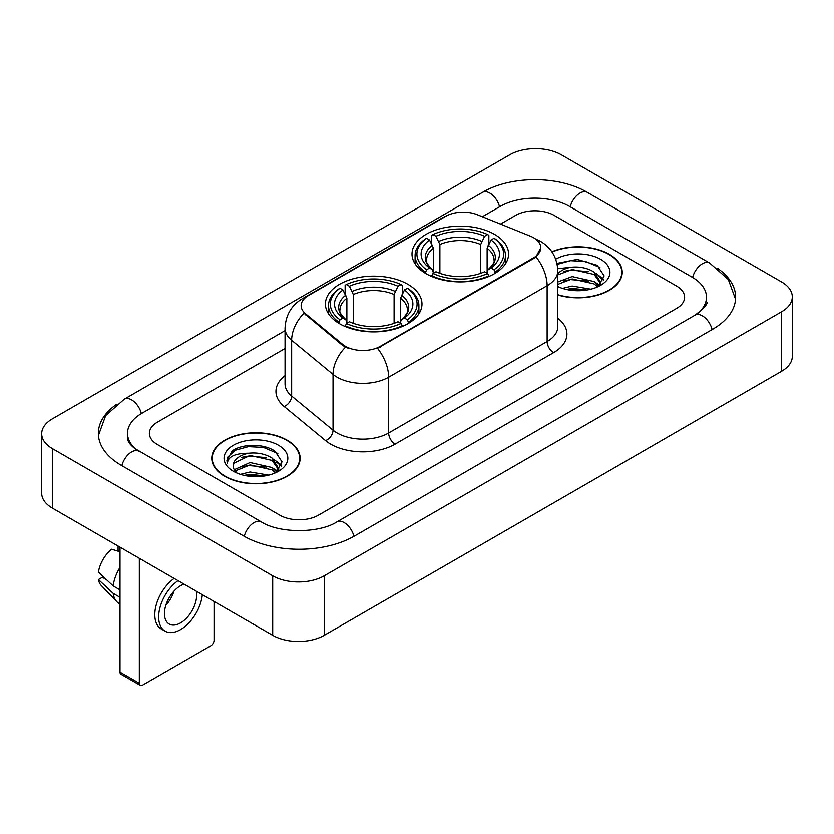 <?xml version="1.0" encoding="UTF-8"?>
<svg xmlns="http://www.w3.org/2000/svg" width="834" height="834" viewBox="0 0 834 834"><rect width="100%" height="100%" fill="white"/><g stroke="black" fill="none" stroke-linecap="round" stroke-linejoin="round"><path stroke-width="1.25" d="M407.857 284.279A48.289 27.876 0 0 0 355.232 278.243A48.289 27.876 0 0 0 325.427 303.993A48.289 27.876 0 0 0 339.563 323.707A48.289 27.876 0 0 0 392.188 329.753A48.289 27.876 0 0 0 421.994 303.993A48.289 27.876 0 0 0 407.857 284.279M494.437 234.291A48.289 27.876 0 0 0 441.812 228.255A48.289 27.876 0 0 0 412.006 254.005A48.289 27.876 0 0 0 426.143 273.719A48.289 27.876 0 0 0 478.768 279.765A48.289 27.876 0 0 0 508.573 254.005A48.289 27.876 0 0 0 494.437 234.291M533.604 237.721A24.603 14.199 0 0 0 530.32 236.126L477.267 214.682A24.603 14.199 0 0 0 445.773 216.277L308.351 295.611A24.603 14.199 0 0 0 301.147 305.651A24.603 14.199 0 0 0 305.588 313.803L342.732 344.421A24.603 14.199 0 0 0 380.283 346.318L533.604 257.8A24.603 14.199 0 0 0 540.807 247.761A24.603 14.199 0 0 0 533.604 237.721M557.81 294.986A44.192 25.51 0 0 0 622.237 272.311A44.192 25.51 0 0 0 609.3 254.266A44.192 25.51 0 0 0 551.858 251.764M287.188 440.237A44.192 25.51 0 0 0 239.035 434.712A44.192 25.51 0 0 0 211.763 458.273A44.192 25.51 0 0 0 224.7 476.318A44.192 25.51 0 0 0 272.854 481.844A44.192 25.51 0 0 0 300.136 458.273A44.192 25.51 0 0 0 287.188 440.237M212.211 460.577A44.192 25.51 0 0 0 212.065 461.254M540.807 247.761L535.991 256.799L533.604 258.53L377.51 348.299A31.89 18.411 60 0 1 388.654 377.197A36.446 21.038 180 0 1 337.113 377.197A36.446 21.038 180 0 1 333.037 374.383L291.65 340.262A36.446 21.038 180 0 1 285.051 328.189L285.051 383.984A36.446 21.038 0 0 0 291.65 396.046L333.037 430.177A36.446 21.038 0 0 0 337.113 432.982A36.446 21.038 0 0 0 388.654 432.982L547.135 341.492A36.446 21.038 0 0 0 557.81 326.615L557.81 270.821A36.446 21.038 180 0 1 547.135 285.697A31.89 18.411 -120 0 0 535.991 256.799M348.258 348.299L342.732 345.505L303.941 313.198A31.89 21.33 129.5 0 0 291.65 340.262L291.65 396.046A9.111 6.099 -50.5 0 1 284.185 406.502A45.557 26.302 180 0 1 285.051 375.644M279.786 515.183A27.334 15.783 0 0 0 318.432 515.183L676.624 308.382A27.334 15.783 0 0 0 684.62 297.227A27.334 15.783 0 0 0 676.624 286.072L554.214 215.401A27.334 15.783 0 0 0 515.568 215.401L500.525 224.085L515.568 215.401A27.334 15.783 0 0 1 554.214 215.401L676.624 286.072A27.334 15.783 0 0 1 684.62 297.227A27.334 15.783 0 0 1 676.624 308.382L318.432 515.183A27.334 15.783 0 0 1 279.786 515.183L157.376 444.512L279.786 515.183M285.051 348.487L157.376 422.202A27.334 15.783 0 0 0 149.38 433.357A27.334 15.783 0 0 0 157.376 444.512A27.334 15.783 0 0 1 149.38 433.357A27.334 15.783 0 0 1 157.376 422.202L285.051 348.487M299.833 461.254A44.192 25.51 0 0 0 299.677 460.577M621.935 275.283A44.192 25.51 0 0 0 621.789 274.605M557.81 294.683A43.733 25.249 0 0 0 621.789 272.311A43.733 25.249 0 0 0 608.976 254.453A43.733 25.249 0 0 0 552.035 252.014M562.502 288.376L572.155 286.02L590.879 289.158M566.286 289.419L572.155 288.387L586.959 289.982M557.81 281.986L572.155 276.575L594.162 281.548L598.843 286.02M557.81 284.352L572.155 278.931L594.162 283.914L597.624 286.844M557.737 268.704L570.894 267.266A22.779 13.146 0 0 0 557.81 273.729M570.894 267.266C579.63 266.348 587.386 267.964 594.162 272.103L600.834 282.601L600.668 284.331M557.81 274.897L572.155 269.486L594.162 274.469L600.761 283.779M557.81 285.864L559.103 287.115M557.81 286.531A31.89 18.411 0 0 0 600.605 285.322A31.89 18.411 0 0 0 600.605 259.291A31.89 18.411 0 0 0 555.715 259.176M597.999 286.667L604.139 275.887L597.144 265.285L577.201 259.384L556.966 263.388M557.185 264.409L570.539 260.677L585.572 261.469L599.948 267.537M563.492 271.436L570.539 270.133L588.575 271.655M598.343 275.887L603.409 280.13M563.492 280.881L570.539 279.578L588.575 281.1M598.343 285.332L599.093 285.822M566.891 289.554L570.539 289.023L586.615 290.044M595.653 273.187L603.701 279.286M595.653 282.632L599.834 285.165M225.024 476.131A43.733 25.249 0 0 0 272.676 481.604A43.733 25.249 0 0 0 299.677 458.273A43.733 25.249 0 0 0 286.865 440.425A43.733 25.249 0 0 0 239.212 434.952A43.733 25.249 0 0 0 212.211 458.273A43.733 25.249 0 0 0 225.024 476.131M240.39 474.348L250.054 471.992L268.777 475.13M244.174 475.38L250.054 474.348L264.847 475.953M234.25 469.73L250.054 462.536L272.051 467.52L276.742 471.992M235.042 471.012L250.054 464.903L272.051 469.876L275.512 472.815M275.898 472.638L282.028 461.859L275.032 451.257C263.919 443.281 241.881 443.657 232.154 450.986L226.9 460.597L227.401 463.694C227.692 456.761 234.823 453.279 248.782 453.237A22.779 13.146 0 0 0 233.166 465.716A22.779 13.146 0 0 0 234.281 469.761L236.992 473.076M248.782 453.237C257.518 452.32 265.275 453.925 272.051 458.074L278.723 468.562L278.566 470.303M233.176 465.977L233.947 463.183L250.054 455.458L272.051 460.431L278.65 469.74M278.493 445.262A31.89 18.411 0 0 0 233.395 445.262A31.89 18.411 0 0 0 233.395 471.293A31.89 18.411 0 0 0 278.493 471.293A31.89 18.411 0 0 0 278.493 445.262M226.911 460.816L227.901 456.928L235.417 450.204L248.428 446.649L263.461 447.441L277.847 453.498M241.38 457.407L248.428 456.094L266.463 457.616M276.231 461.859L281.298 466.091M241.38 466.852L248.428 465.539L266.463 467.071M276.231 471.304L276.982 471.783M244.779 475.516L248.428 474.994L264.503 476.006M273.542 459.159L281.59 465.257M273.542 468.604L277.722 471.127M425.277 273.208L426.57 269.757A43.368 25.041 0 0 1 426.57 238.263L429.552 239.983A39.177 22.622 0 0 0 429.552 268.037L432.502 269.705L433.451 273.218M433.451 271.79L433.451 248.24L429.552 239.983M431.72 243.716L431.72 235.282L433.013 234.542A43.368 25.041 0 0 1 487.567 234.542L484.585 236.262A39.177 22.622 0 0 0 435.994 236.262L439.893 244.518L439.893 273.323M480.686 273.323L480.686 244.518L484.585 236.262M431.72 275.71A45.192 26.094 0 0 0 488.86 275.71L487.567 273.479A43.368 25.041 0 0 1 433.013 273.479L431.72 276.481M488.86 276.481L488.86 275.71M426.57 238.263L425.277 239.004A45.192 26.094 0 0 0 415.103 255.496A45.192 26.094 0 0 0 425.277 271.988M487.567 234.542L488.86 235.282L488.86 243.716M433.013 273.479L435.994 271.748A39.177 22.622 0 0 0 484.585 271.748L487.567 273.479M429.552 268.037L426.57 269.757M435.994 236.262L433.013 234.542M432.502 245.06A35.038 20.235 0 0 0 432.502 269.705L432.669 269.82C427.686 265.003 425.663 261.73 426.581 260.01A33.704 19.463 0 0 1 433.451 248.24M495.302 271.988A45.192 26.094 0 0 0 505.477 255.496A45.192 26.094 0 0 0 495.302 239.004L494.009 238.263A43.368 25.041 0 0 1 494.009 269.757L495.302 273.208M494.009 269.757L491.028 268.037A39.177 22.622 0 0 0 491.028 239.983L494.009 238.263M491.028 239.983L487.129 248.24L487.129 271.79L488.078 269.705L491.028 268.037M487.129 248.24A33.704 19.463 0 0 1 493.999 260.01C494.916 261.74 492.894 265.014 487.921 269.82L488.078 269.705A35.038 20.235 0 0 0 488.078 245.06M487.129 273.218L487.129 271.79M338.698 323.196L339.991 319.745A43.368 25.041 0 0 1 339.991 288.251L342.972 289.971A39.177 22.622 0 0 0 342.972 318.025L345.922 319.693L346.871 323.206M346.871 321.778L346.871 298.228L342.972 289.971M345.14 293.704L345.14 285.27L346.433 284.53A43.368 25.041 0 0 1 400.987 284.53L398.006 286.25A39.177 22.622 0 0 0 349.415 286.25L353.314 294.506L353.314 323.311M394.107 323.311L394.107 294.506L398.006 286.25M345.14 325.698A45.192 26.094 0 0 0 402.28 325.698L400.987 323.467A43.368 25.041 0 0 1 346.433 323.467L345.14 326.469M402.28 326.469L402.28 325.698M339.991 288.251L338.698 288.991A45.192 26.094 0 0 0 328.523 305.484A45.192 26.094 0 0 0 338.698 321.976M400.987 284.53L402.28 285.27L402.28 293.704M346.433 323.467L349.415 321.736A39.177 22.622 0 0 0 398.006 321.736L400.987 323.467M342.972 318.025L339.991 319.745M349.415 286.25L346.433 284.53M345.922 295.048A35.038 20.235 0 0 0 345.922 319.693L346.079 319.808C341.106 314.991 339.073 311.718 340.001 309.998A33.704 19.463 0 0 1 346.871 298.228M408.723 321.976A45.192 26.094 0 0 0 418.897 305.484A45.192 26.094 0 0 0 408.723 288.991L407.43 288.251A43.368 25.041 0 0 1 407.43 319.745L408.723 323.196M407.43 319.745L404.448 318.025A39.177 22.622 0 0 0 404.448 289.971L407.43 288.251M404.448 289.971L400.549 298.228L400.549 321.778L401.498 319.693L404.448 318.025M400.549 298.228A33.704 19.463 0 0 1 407.419 309.998C408.337 311.728 406.304 315.002 401.331 319.808L401.498 319.693A35.038 20.235 0 0 0 401.498 295.048M400.549 323.206L400.549 321.778M139.341 683.296A4.556 2.627 120 0 0 140.289 685.381L120.961 674.226A4.556 2.627 -60 0 1 120.013 672.141L139.341 683.296L139.341 558.332M120.013 547.167L120.013 672.141M140.289 685.381A4.556 2.627 120 0 0 142.562 685.162L210.856 645.735A4.556 2.627 120 0 0 214.067 640.158L214.067 601.47M184.043 584.134A22.779 13.146 120 0 0 180.571 585.708A22.779 13.146 120 0 0 165.695 605.776A22.779 13.146 120 0 0 169.187 624.03A22.779 13.146 120 0 0 180.571 622.894A22.779 13.146 120 0 0 196.303 591.212M165.851 605.244A22.779 13.146 120 0 0 174.035 591.087M118.084 546.051L118.084 550.096L120.013 551.211M174.15 578.421A30.973 17.889 120 0 0 156.021 605.713A30.973 17.889 120 0 0 161.223 628.899L165.08 631.13A30.973 17.889 120 0 0 180.571 629.597A30.973 17.889 120 0 0 202.328 594.694M178.017 580.652A30.973 17.889 120 0 0 159.878 607.944A30.973 17.889 120 0 0 165.08 631.13M120.013 567.401A30.066 17.358 120 0 0 113.174 585.937L98.422 572.134A23.686 13.678 120 0 1 111.641 549.241L120.013 551.785M120.013 589.888L113.174 585.937M106.398 579.599L102.384 577.284L98.422 579.567L113.174 593.37L120.013 597.321M113.174 593.37A30.066 17.358 120 0 0 116.885 601.773A30.066 17.358 120 0 0 119.158 603.555L120.013 604.056M98.422 579.567A23.686 13.678 120 0 0 101.227 585.468L116.885 601.773M697.401 313.678A49.196 28.408 0 0 0 706.492 297.227A49.196 28.408 0 0 0 692.084 277.149L569.674 206.478A49.196 28.408 0 0 0 500.108 206.478L482.344 216.736M285.051 330.629L141.916 413.268A49.196 28.408 0 0 0 127.508 433.357A49.196 28.408 0 0 0 136.599 449.807M272.697 575.804A36.446 21.038 0 0 0 324.228 575.804L781.625 311.739A36.446 21.038 0 0 0 792.3 296.852A36.446 21.038 0 0 0 781.625 281.975L561.303 154.78A36.446 21.038 0 0 0 509.772 154.78L52.375 418.856A36.446 21.038 0 0 0 41.7 433.732A36.446 21.038 0 0 0 52.375 448.609L272.697 575.804L272.697 635.32A36.446 21.038 0 0 0 324.228 635.32L781.625 371.245A36.446 21.038 0 0 0 792.3 356.368L792.3 296.852M41.7 433.732L41.7 493.238A36.446 21.038 0 0 0 52.375 508.114L272.697 635.32M116.479 404.427A78.354 45.234 0 0 0 98.36 433.357A78.354 45.234 0 0 0 121.305 465.341L243.705 536.012A78.354 45.234 0 0 0 354.513 536.012L712.695 329.211A78.354 45.234 0 0 0 735.64 297.227A78.354 45.234 0 0 0 717.521 268.298M305.588 313.803L305.588 314.877M342.732 344.421L342.732 345.505M380.283 346.318L380.283 347.059M533.604 257.8L533.604 258.53M395.097 444.147A9.111 5.265 60 0 1 388.654 432.982L388.654 377.197L547.135 285.697L547.135 341.492A9.111 5.265 60 0 0 553.578 352.646L395.097 444.147A45.557 26.302 180 0 1 330.671 444.147A45.557 26.302 180 0 1 325.573 440.633L284.185 406.502M557.81 270.821C557.185 257.716 551.43 247.896 540.526 241.349L535.928 239.108A31.89 14.929 112 0 0 535.501 238.941M305.64 297.477A31.89 18.411 -120 0 0 302.335 298.718C291.431 305.265 285.676 315.085 285.051 328.189M302.335 298.718L443.094 217.445A31.89 18.411 60 0 1 445.502 216.423M345.453 347.194A31.89 21.33 129.5 0 0 333.037 374.383L333.037 430.177A9.111 6.099 -50.5 0 1 325.573 440.633M557.81 318.265A45.557 26.302 180 0 1 553.578 352.646M480.686 244.518A33.704 19.463 0 0 0 439.893 244.518M481.635 241.339A35.038 20.235 0 0 0 438.945 241.339M394.107 294.506A33.704 19.463 0 0 0 353.314 294.506M395.055 291.327A35.038 20.235 0 0 0 352.365 291.327M353.96 536.325A14.574 8.413 -120 0 0 336.915 521.896C318.995 533.489 279.223 533.489 261.303 521.896L134.597 448.379C130.928 445.335 128.759 442.791 128.113 440.727L127.508 437.819M244.258 536.325A14.574 8.413 -60 0 1 261.303 521.896M121.858 465.664A14.574 8.413 -60 0 1 138.903 451.236M98.433 435.411L105.689 415.582L124.329 399.163A14.574 8.413 60 0 1 141.373 413.591M124.329 399.163L482.511 192.362A14.574 8.413 60 0 1 499.556 206.79M482.511 192.362C510.94 175.453 558.843 175.453 587.272 192.362A14.574 8.413 120 0 0 570.227 206.79M587.272 192.362L709.671 263.033A14.574 8.413 120 0 0 692.627 277.461M712.142 329.534A14.574 8.413 -120 0 0 695.097 315.106L336.915 521.896M324.228 635.32L324.228 575.804M52.375 508.114L52.375 448.609M781.625 371.245L781.625 311.739M443.094 217.445L448.932 214.734M621.789 275.96L621.789 272.311M600.834 284.154L600.834 282.601M299.677 461.932L299.677 458.273M278.723 470.126L278.723 468.562M212.211 461.932L212.211 458.273M415.103 263.836L415.103 255.496M505.477 263.836L505.477 255.496M328.523 313.824L328.523 305.484M418.897 313.824L418.897 305.484M735.567 299.281L728.311 279.463L709.671 263.033M706.492 301.689C708.525 303.169 704.72 307.642 695.097 315.106"/></g></svg>
